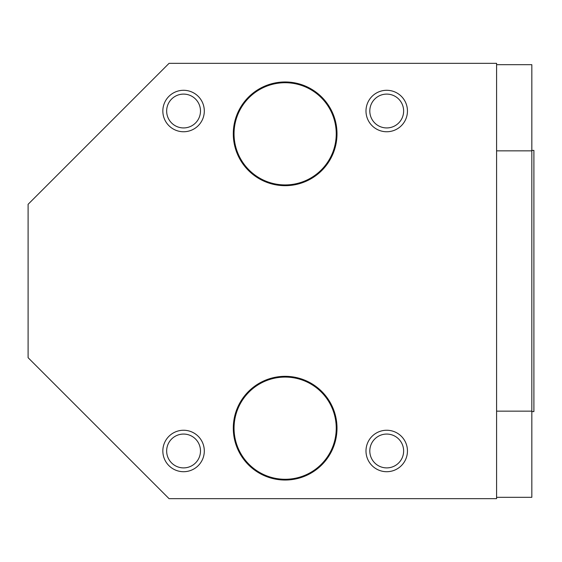 <?xml version="1.0" encoding="UTF-8"?>
<svg xmlns="http://www.w3.org/2000/svg" width="562" height="562" viewBox="0 0 562 562"><rect width="100%" height="100%" fill="white"/><g stroke="black" fill="none" stroke-linecap="round" stroke-linejoin="round"><path stroke-width="0.84" d="M496.59 498.663L496.59 63.337L169.064 63.337L28.1 204.301L28.1 357.699L169.064 498.663L496.59 498.663M365.988 450.984A20.731 20.731 0 0 0 397.088 468.933A20.731 20.731 0 0 0 397.088 433.028A20.731 20.731 0 0 0 365.988 450.984A20.731 20.731 0 0 1 397.088 433.028A20.731 20.731 0 0 1 397.088 468.933A20.731 20.731 0 0 1 365.988 450.984M162.84 450.984A20.731 20.731 0 0 0 193.939 468.933A20.731 20.731 0 0 0 193.939 433.028A20.731 20.731 0 0 0 162.84 450.984A20.731 20.731 0 0 1 193.939 433.028A20.731 20.731 0 0 1 193.939 468.933A20.731 20.731 0 0 1 162.84 450.984M162.84 111.016A20.731 20.731 0 0 0 193.939 128.972A20.731 20.731 0 0 0 193.939 93.067A20.731 20.731 0 0 0 162.84 111.016A20.731 20.731 0 0 1 193.939 93.067A20.731 20.731 0 0 1 193.939 128.972A20.731 20.731 0 0 1 162.84 111.016M365.988 111.016A20.731 20.731 0 0 0 397.088 128.972A20.731 20.731 0 0 0 397.088 93.067A20.731 20.731 0 0 0 365.988 111.016A20.731 20.731 0 0 1 397.088 93.067A20.731 20.731 0 0 1 397.088 128.972A20.731 20.731 0 0 1 365.988 111.016M369.803 111.016A16.916 16.916 0 0 0 395.177 125.67A16.916 16.916 0 0 0 395.177 96.369A16.916 16.916 0 0 0 369.803 111.016M234.045 133.819A51.1 51.1 0 0 0 310.695 178.077A51.1 51.1 0 0 0 310.695 89.569A51.1 51.1 0 0 0 234.045 133.819M233.293 133.819A51.852 51.852 0 0 1 311.074 88.915A51.852 51.852 0 0 1 311.074 178.73A51.852 51.852 0 0 1 233.293 133.819M166.654 111.016A16.916 16.916 0 0 0 192.028 125.67A16.916 16.916 0 0 0 192.028 96.369A16.916 16.916 0 0 0 166.654 111.016M321.253 464.338A51.1 51.1 0 0 0 298.401 378.83A51.1 51.1 0 0 0 235.78 441.374A51.1 51.1 0 0 0 321.253 464.338M233.293 428.181A51.852 51.852 0 0 1 305.004 380.277A51.852 51.852 0 0 1 321.787 464.872A51.852 51.852 0 0 1 233.293 428.181M166.654 450.984A16.916 16.916 0 0 0 192.028 465.631A16.916 16.916 0 0 0 192.028 436.33A16.916 16.916 0 0 0 166.654 450.984M369.803 450.984A16.916 16.916 0 0 0 395.177 465.631A16.916 16.916 0 0 0 395.177 436.33A16.916 16.916 0 0 0 369.803 450.984M531.828 150.405L533.9 150.405L533.9 411.595L531.828 411.595M496.59 497.314L531.828 497.314L531.828 64.686L496.59 64.686M496.59 411.145L531.828 411.145M496.59 150.855L531.828 150.855"/></g></svg>
